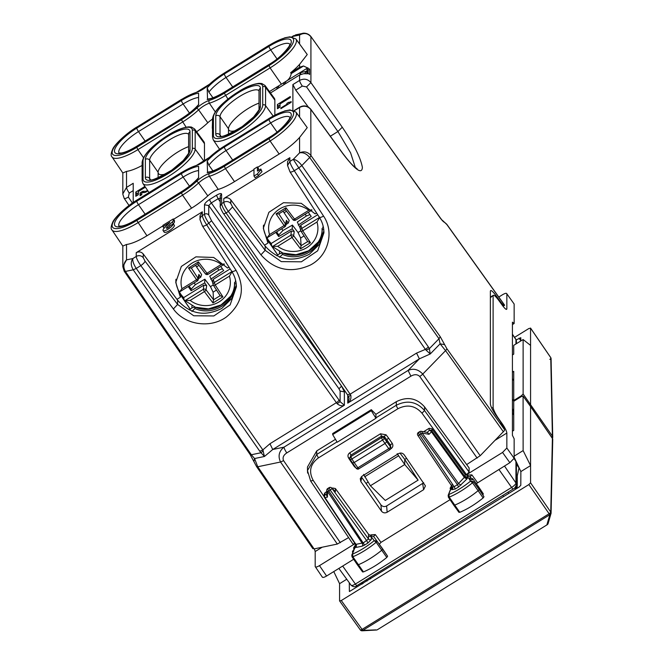 <?xml version="1.0" encoding="UTF-8"?>
<svg xmlns="http://www.w3.org/2000/svg" width="664" height="664" viewBox="0 0 664 664"><rect width="100%" height="100%" fill="white"/><g stroke="black" fill="none" stroke-linecap="round" stroke-linejoin="round"><path stroke-width="1" d="M172.864 224.108L173.312 223.66A4.109 1.17 -35 0 0 174.424 221.942L174.424 220.539L173.287 218.929L173.287 220.332A4.109 1.17 -35 0 1 172.183 222.05L166.979 227.237A2.058 0.589 -35 0 0 166.457 228.208A2.058 0.589 -35 0 0 168.307 227.627A2.058 0.589 -35 0 0 169.859 225.968L173.287 223.843L174.424 225.461A6.167 1.76 -35 0 1 169.776 230.433A6.167 1.76 -35 0 1 164.224 232.184L163.087 230.566A6.167 1.76 -35 0 0 168.648 228.814A6.167 1.76 -35 0 0 173.287 223.843M173.287 218.929L162.987 225.295L162.987 226.698L169.859 222.457L164.655 227.636A6.167 1.76 -35 0 0 163.087 230.566M164.074 228.25L162.987 226.698M260.844 169.005L261.981 171.677L260.844 169.005L257.416 171.129L257.416 166.913L258.545 168.523L258.545 170.432M257.416 166.913L253.98 169.038L253.98 176.068L257.416 173.943A13.355 3.818 -35 0 1 260.844 170.059M261.981 171.677A13.355 3.818 -35 0 0 258.545 175.553L257.416 173.943M258.545 175.553L255.109 177.678L253.98 176.068M277.012 58.905L270.671 49.858A3.079 0.581 -121.7 0 1 268.978 46.38A26.718 7.636 145 0 1 291.297 41.716A26.718 7.636 145 0 1 268.978 64.657L224.341 92.255A3.079 0.581 58.3 0 1 224.415 92.055C216.655 96.629 211.028 98.944 207.525 99.002L207.176 87.897L208.894 92.13L212.945 97.774M442.431 220.332L446.83 224.515L504.582 305.315C503.968 305.805 502.524 304.527 500.258 301.489L495.892 295.463C492.522 291.006 490.688 289.595 490.372 291.239L490.621 290.566M466.676 464.584L480.188 455.72L504.432 430.562L504.582 429.683L500.258 421.408L495.892 415.191C492.522 410.203 490.688 406.459 490.372 403.944L490.372 291.239M236.235 130.401A23.63 6.756 145 0 1 229.204 130.468A23.63 6.756 145 0 1 228.499 128.766A23.63 6.756 145 0 1 238.824 115.27A23.63 6.756 145 0 1 259.01 103.127M181.421 118.79A3.079 0.581 -121.7 0 1 181.496 118.59L136.859 146.188A3.079 0.581 58.3 0 0 136.784 146.387L181.421 118.79A26.718 7.636 145 0 0 198.594 104.879L198.594 93.201A26.718 7.636 145 0 0 181.421 100.513L136.784 128.119A3.079 0.581 58.3 0 0 138.477 131.588L183.115 103.991A3.079 0.581 -121.7 0 1 181.421 100.513M330.34 136.228L337.91 131.538L350.609 152.878L355.323 167.527M292.882 110.141L292.882 84.569L295.754 90.121L308.312 107.02M504.582 305.315L503.063 306.287M367.507 485.741L366.113 483.309L368.055 482.106M406.609 458.268L404.741 459.422L399.985 453.097M348.608 537.591L337.32 544.057L314.089 548.904L312.727 548.298M228.499 134.277L228.499 128.766L220.025 116.665A23.63 6.756 145 0 1 237.529 97.807A23.63 6.756 145 0 1 259.01 90.744M207.176 172.673A26.718 7.636 145 0 0 224.341 165.353A3.079 0.581 58.3 0 1 224.415 165.153C216.655 169.727 211.028 172.042 207.525 172.1L207.176 160.995L208.894 165.228L212.945 170.872M323.858 230.757L319.525 244.144L309.358 254.27C292.392 262.745 277.66 260.022 265.16 246.078L265.16 250.32L281.295 261.624L301.39 261.807L317.691 250.776L323.932 232.773C323.907 227.196 322.355 222 319.276 217.178L289.969 171.793A5.138 1.461 147.1 0 0 294.26 170.723L323.567 216.115C320.903 217.535 319.45 217.8 319.21 216.904M316.587 213.003L315.168 213.874L301.232 203.317L283.462 202.711L268.895 212.297L263.309 228.291L267.957 243.066L264.504 245.199L265.16 246.078M444.639 344.657L446.83 348.617A5.138 1.444 144.5 0 1 445.569 350.642L440.116 343.827L444.639 344.657L440.249 336.706L310.918 155.467C307.731 151.807 303.946 150.952 299.572 152.878C303.199 152.164 306.569 153.699 309.673 157.501L301.846 165.543L428.429 347.015L425.392 349.397L426.089 350.16L429.342 348.666L430.247 353.962L440.116 343.827L438.995 338.74L309.673 157.501A5.138 1.461 -35.5 0 0 310.918 155.476L310.81 109.278C307.631 105.684 303.929 104.978 299.696 107.153A5.138 0.963 58.3 0 0 299.572 107.485C303.979 105.294 307.756 105.999 310.918 109.602L342.275 152.878C355.182 169.868 361.888 174.723 362.395 167.452C360.693 157.899 353.987 144.495 342.275 127.239L310.918 82.618L306.552 86.918L302.294 86.079L295.754 90.121M302.767 33.366L299.572 35.034C303.946 32.586 307.731 33.15 310.918 36.752L310.918 82.618C307.756 78.975 303.979 78.244 299.572 80.427A5.138 0.963 58.3 0 0 302.294 86.079M307.216 73.829L307.781 73.297A8.217 7.727 -0 0 1 309.607 74.476L309.607 69.205A8.217 7.727 -0 0 0 307.781 68.027L303.514 65.985L299.572 67.238L290.624 72.766L291.23 73.588C290.517 77.73 287.944 80.817 283.495 82.859A31.922 9.122 145 0 1 281.403 84.187L269.451 91.574M299.572 67.238L299.572 64.391A31.855 9.105 145 0 1 290.624 72.766M270.48 92.985L299.572 74.99L303.514 73.737L307.639 73.721M262.728 86.793L262.728 105.07A29.515 8.433 145 0 1 238.077 130.41A29.515 8.433 145 0 1 213.426 135.556L213.426 117.279A29.515 8.433 145 0 1 238.077 91.947A29.515 8.433 145 0 1 262.728 86.793A2.058 1.934 -0 0 1 265.558 87.316A31.565 9.022 145 0 0 265.019 85.482L274.307 98.247A31.855 9.105 145 0 1 274.854 100.106L274.854 115.063M212.497 121.437L212.289 128.26M196.635 131.754A31.855 9.105 145 0 0 207.815 122.774A10.275 2.938 145 0 1 212.497 119.155M142.113 165.477A31.855 9.105 145 0 1 126.525 171.387L122.823 172.964L122.823 193.896L126.525 187.422L126.525 171.387M133.215 202.47L133.215 183.289L126.525 187.422A5.138 0.963 -121.7 0 0 129.248 193.075L133.215 190.618M204.462 143.623L195.166 130.841L195.166 149.118A2.058 1.934 -0 0 0 192.344 148.587L192.344 130.318A2.058 1.934 -0 0 1 195.166 130.841A31.565 9.022 145 0 0 194.627 128.999L203.923 141.772A31.855 9.105 145 0 1 204.462 143.623L204.462 161.252M145.399 187.173L138.369 191.522L138.369 194.685L135.796 196.278L135.796 192.062L144.893 186.426M147.881 190.858A4.109 1.17 145 0 1 144.055 192.626L141.805 192.56L141.805 194.668L140.087 195.731L140.087 192.917L141.996 191.738A1.627 0.465 145 0 1 143.15 191.282L145.499 191.348L145.98 192.029M147.549 190.369A2.058 0.589 145 0 1 145.499 191.348M280 103.949L280 107.112L277.428 108.705L277.428 104.489L290.301 96.521L290.301 97.575L280 103.949M288.591 102.331A5.138 1.469 145 0 0 291.164 101.617L291.164 102.322L280.864 108.688L280.864 107.983L286.873 104.273L286.873 103.393L288.591 102.331L289.363 103.435M266.953 237.87A28.261 26.552 180 0 0 267.957 239.413L267.957 243.066M224.341 146.121L209.035 157.625A2.058 0.871 47 0 1 209.309 157.509A29.515 8.433 145 0 1 224.341 146.121L268.978 118.524A29.515 8.433 145 0 1 293.629 113.378A29.515 8.433 145 0 1 268.978 138.71L270.09 141A31.565 9.022 145 0 0 295.92 112.058L307.249 127.637L299.572 137.489A31.855 9.105 145 0 1 279.146 154.031L257.682 167.303M299.572 64.391L307.249 54.531L295.92 38.96A31.565 9.022 145 0 1 270.09 67.902L281.403 84.187M367.565 485.824L366.113 483.309M363.59 474.403L370.404 485.757L404.741 464.526L418.112 480.13L404.741 459.422L404.741 464.526L397.163 453.645M503.42 431.841L445.569 350.642L422.777 374.064C418.287 369.325 413.398 368.113 408.111 370.421L419.374 358.842L430.247 353.962L426.089 350.16M480.188 455.72L422.777 374.064A5.138 1.419 144.9 0 1 419.739 376.455C417.357 374.23 414.411 374.139 410.908 376.173L408.111 370.421L284.009 447.146A5.138 0.963 58.3 0 0 286.806 452.906C283.437 455.122 282.358 457.704 283.578 460.65L340.358 542.696M269.949 443.743L336.407 402.658A3.079 0.847 -35.4 0 0 338.98 400.01L340.117 401.695L340.117 391.079L344.367 391.884L344.367 405.223L340.117 401.695L337.121 403.704C339.669 405.762 342.084 406.268 344.367 405.223L272.746 449.503L264.438 456.483L262.844 449.893L269.949 443.743L272.746 449.503L284.009 447.146C278.98 451.221 277.818 456.176 280.54 462.011L337.32 544.057M165.842 173.918A23.63 6.756 145 0 1 158.812 173.985A23.63 6.756 145 0 1 158.115 172.283A23.63 6.756 145 0 1 168.44 158.796A23.63 6.756 145 0 1 188.617 146.644M229.03 267.144L227.611 268.015L213.675 257.458L195.905 256.852L181.338 266.438L175.752 282.424L180.4 297.206L176.948 299.339L177.603 300.219C190.103 314.155 204.836 316.886 221.801 308.403L231.96 298.285L236.301 284.906M179.396 292.002A28.261 26.552 180 0 0 180.4 293.554L180.4 297.206M118.897 226.117L121.404 226.1C125.255 225.445 130.41 223.179 136.859 219.286A3.079 0.581 58.3 0 0 136.784 219.493L181.421 191.888A26.718 7.636 145 0 0 198.594 177.977L198.594 166.299A26.718 7.636 145 0 0 181.421 173.619L136.784 201.217A3.079 0.581 58.3 0 0 138.477 204.686L145.125 214.181M263.367 226.582A28.261 26.552 180 0 0 266.92 237.812M264.504 245.199L230.798 199.839C228.814 197.631 226.474 197.2 223.785 198.544L289.869 157.683L287.562 161.742M122.832 194.245L124.201 198.362L129.015 205.475M196.453 181.463A12.616 3.602 145 0 1 209.309 173.512A2.058 1.486 73.1 0 0 209.376 176.3A10.566 3.021 145 0 0 198.611 182.957A2.058 0.871 -133 0 0 196.453 181.463A29.515 8.433 145 0 1 181.421 192.85L182.534 195.133L137.896 222.731A31.565 9.022 145 0 1 112.008 230.001L122.823 246.062L126.525 244.485L126.525 259.873L122.823 266.687L124.218 271.244L250.162 454.574A5.138 1.477 145.5 0 0 251.349 454.757L261.01 452.74L264.438 456.483L254.569 458.542L251.349 454.757L125.405 271.435L124.135 270.953M181.421 192.85L136.784 220.448L146.952 235.77A31.855 9.105 145 0 1 126.525 244.485M135.796 192.062L136.925 193.672L138.369 192.776M136.925 195.581L136.925 193.672M140.087 192.917L141.216 194.535L141.805 194.17M141.216 195.033L141.216 194.535M277.428 104.489L278.556 106.099L280 105.203M278.556 108.008L278.556 106.099M286.873 103.393L287.645 104.497M286.873 104.273L287.213 104.763M280.864 107.983L281.204 108.473M370.404 485.757L385.278 500.432L418.112 480.13M283.578 460.65L280.54 462.011L257.748 466.767L254.569 458.542L253.897 461.571L250.162 454.574M158.115 177.794L158.115 172.283L149.641 160.182A23.63 6.756 145 0 1 167.145 141.332A23.63 6.756 145 0 1 188.617 134.261M175.811 280.714A28.261 26.552 180 0 0 179.363 291.944M136.228 252.677L202.312 211.816L200.005 215.875L200.005 219.635A5.138 4.831 -0 0 1 202.312 215.601C202.57 217.676 204.039 220.763 206.703 224.864L236.011 270.248C245.497 288.093 242.327 303.639 226.515 316.869C210.513 328.813 184.75 324.978 173.387 308.967L140.793 265.617C138.021 261.583 136.493 258.528 136.228 256.462L136.228 252.677C138.917 251.332 141.258 251.764 143.241 253.98L176.948 299.339M236.201 283.81L236.367 286.914L230.134 304.909L213.833 315.948L193.739 315.773L177.603 304.452L145.009 261.101L143.241 257.698A5.138 4.831 180 0 0 136.228 256.462L132.841 258.553C132.451 260.993 133.588 264.289 136.253 268.422L140.793 265.617A5.138 1.394 -36.9 0 0 145.009 261.101M287.562 165.61L289.869 161.46C290.127 163.535 291.596 166.623 294.26 170.723L298.8 167.917L293.256 159.368C295.978 159.584 298.841 161.642 301.846 165.543L298.8 167.917L425.392 349.397L416.569 353.09L419.374 358.842L347.753 403.131C350.343 401.164 351.356 398.541 350.799 395.246L348.65 396.416M132.377 203.043L128.359 197.1C125.745 198.594 124.334 198.926 124.135 198.104M279.146 154.031L270.09 141L225.453 168.598L234.508 181.629L253.98 169.594M146.952 235.77L162.987 225.851M173.561 219.311L191.589 208.164A31.855 9.105 145 0 0 207.815 195.872A10.275 2.938 145 0 1 218.282 189.406L209.376 176.3A31.565 9.022 145 0 0 225.453 168.598L224.341 166.307A29.515 8.433 145 0 1 209.309 173.512M126.525 259.873C123.404 263.334 123.031 267.185 125.405 271.435L133.232 269.8C130.758 265.567 130.625 261.823 132.841 258.553L126.525 259.873M416.569 353.09L350.119 394.175L226.05 212.903L228.35 211.476L232.566 206.96L230.798 203.566A5.138 4.831 180 0 0 223.785 202.329C224.05 204.396 225.569 207.442 228.35 211.476L260.944 254.835L265.16 250.32L232.566 206.96M234.508 181.629A31.855 9.105 145 0 1 218.282 189.406M292.334 36.927L295.737 34.835L293.256 36.354L299.572 35.034L299.572 43.982M202.337 225.652C202.586 226.548 204.039 226.283 206.703 224.864L211.575 220.797L208.745 215.061L208.745 205.574L211.318 202.927L341.553 386.141L338.98 388.789L208.745 205.574L204.487 204.769C204.794 203.3 206.512 201.541 209.641 199.474L216.464 195.257L218.141 198.71L211.318 202.927A3.079 0.581 58.3 0 1 209.641 199.474M259.815 451.271L133.232 269.8L136.253 268.422L262.844 449.893L259.815 451.271L261.01 452.74L263.293 450.823M348.666 396.458L349.148 398.632L347.753 403.131L347.753 395.13M276.921 88.993L276.921 87.108L277.842 88.428M276.921 87.108L278.639 86.046L278.639 87.939M308.096 73.455L308.096 70.143L309.607 69.205M307.781 73.297L306.967 73.804L306.967 68.533L308.096 70.143M307.781 68.027L306.967 68.533M308.096 72.774L306.967 71.164L300.103 72.774L301.124 74.243M300.103 72.774L300.103 74.692M306.967 71.164L304.427 73.704M283.794 84.751L283.794 82.859L284.715 84.179M283.794 82.859L285.503 81.796L285.503 83.689M268.986 242.128L269.634 241.729M198.428 278.739L200.686 277.237L201.648 274.614L195.523 265.376M204.861 279.212L195.365 284.648L191.215 289.081L191.124 290.683L204.67 282.922L204.861 279.212L210.471 286.641L213.094 292.168L216.506 290.052M217.601 268.389L218.829 270.14L209.758 276.183L212.38 281.743M218.829 270.14L222.382 268.746M220.763 266.43L223.652 270.563L210.72 279.187M188.227 286.549L191.124 290.683M180.4 293.679A30.187 28.361 180 0 0 183.679 297.605L203.881 285.113L206.687 285.603L204.67 282.922M200.686 277.237L198.868 274.431L197.955 278.257A2.058 0.598 147 0 1 196.212 279.901L181.961 288.716L179.537 291.928M188.501 268.007L198.411 261.882L197.905 263.907L191.174 268.073L188.501 268.007L197.341 280.831A2.058 1.909 -166.7 0 0 198.212 279.677L199.109 275.867L198.868 274.431M230.151 268.878L213.169 279.378L212.538 281.993M231.919 271.618L214.065 282.656A2.058 1.942 164.7 0 0 213.443 285.312A2.058 0.598 -33 0 0 213.468 285.371A2.058 0.598 -33 0 0 215.194 284.956L213.169 279.378M213.509 285.412L220.157 295.688L222.905 296.849L215.194 284.956L229.437 276.149L232.242 271.418M213.094 292.168L213.509 299.804L212.986 302.983L222.905 296.849M206.687 285.603L206.081 289.869A2.058 1.876 -171.9 0 0 203.284 289.321L204.412 291.62L190.17 300.427L185.098 300.568L184.144 300.095L183.679 297.605M198.212 279.677A2.058 1.909 -166.7 0 0 197.955 278.257L191.298 267.99M230.624 296.202L221.079 304.925L208.521 308.86L195.407 307.241L184.144 300.095M208.114 274.166L206.985 273.236L221.237 264.43L224.175 263.948M285.985 224.606L288.242 223.104L289.205 220.481L283.08 211.243M292.417 225.071L282.922 230.516L278.772 234.94L278.681 236.542L292.226 228.789L292.417 225.071L298.028 232.508L300.651 238.027L304.062 235.919M305.158 214.248L306.386 215.999L297.314 222.05L299.937 227.611M306.386 215.999L309.939 214.613M308.32 212.297L311.208 216.422L298.277 225.046M275.784 232.417L278.681 236.542M267.957 239.546A30.187 28.361 180 0 0 271.236 243.472L291.438 230.981L294.243 231.47L292.226 228.789M288.242 223.104L286.425 220.299L285.512 224.125A2.058 0.598 147 0 1 283.769 225.768L269.518 234.575L267.094 237.795M276.058 213.874L285.968 207.741L285.462 209.766L278.731 213.932L276.058 213.874L284.897 226.698A2.058 1.909 -166.7 0 0 285.769 225.536L286.665 221.734L286.425 220.299M317.699 214.738L300.726 225.237L300.095 227.852M319.475 217.485L301.622 228.524A2.058 1.942 164.7 0 0 300.999 231.18A2.058 0.598 -33 0 0 301.024 231.23A2.058 0.598 -33 0 0 302.751 230.815L300.726 225.237M301.066 231.279L307.714 241.555L310.462 242.717L302.751 230.815L316.994 222.008L319.799 217.277M300.651 238.027L301.066 245.663L300.543 248.842L310.462 242.717M294.243 231.47L293.637 235.728A2.058 1.876 -171.9 0 0 290.84 235.189L291.969 237.48L277.726 246.294L272.655 246.427L271.701 245.954L271.236 243.472M285.769 225.536A2.058 1.909 -166.7 0 0 285.512 224.125L278.855 213.858M291.438 230.981L290.84 235.189L272.655 246.427L271.701 245.954M295.671 220.033L294.542 219.103L308.793 210.297L311.731 209.807M181.43 296.268L182.077 295.862M498.788 297.049L502.548 294.716C505.155 293.214 506.591 292.915 506.848 293.82L514.144 304.012L514.144 323.517L512.425 324.58M502.084 424.238L502.424 424.03C505.121 428.023 506.591 431.019 506.848 433.036L506.848 448.026L502.548 452.441L509.852 462.7L514.144 458.293L514.144 438.788L512.425 435.327L512.425 322.164L514.144 323.517M355.257 543.509L319.475 565.637C316.869 567.139 315.442 567.438 315.184 566.533L322.364 577.199M353.671 559.271L326.58 576.02C323.974 577.522 322.546 577.821 322.289 576.916M509.852 462.7L476.312 483.658M450.043 499.677L380.978 542.38L379.302 544.264M490.372 297.663L493.36 295.297M491.775 408.211L493.111 407.381L493.111 295.97C493.418 294.335 495.261 295.737 498.631 300.203L502.424 305.432C505.121 309.001 506.591 310.129 506.848 308.818L506.64 309.358M493.111 407.381C493.418 409.896 495.261 413.647 498.631 418.635L502.424 424.03M335.469 439.311L316.728 450.906L307.474 467.033M502.548 452.441L466.535 474.702L469.116 472.062L469.116 467.929L424.553 406.883C416.643 397.985 407.223 396.259 396.292 401.703L375.882 414.328L375.957 418.278L337.204 442.232L332.681 434.605L332.681 433.55L371.309 409.663L371.309 410.726L332.681 434.605M361.324 476.76L380.937 504.856C382.514 506.682 384.414 507.047 386.631 505.951L423.707 482.761M467.365 475.822L467.788 475.092L467.215 475.441L467.647 476.163L470.178 476.727L471.872 474.868L477.549 482.67M451.943 484.894L450.092 488.33L451.769 488.123M356.194 545.26L355.273 547.028L356.286 547.402L362.146 546.173A2.058 1.635 78.2 0 0 362.262 543.351L327.568 491.484A2.058 1.536 -178.5 0 1 326.754 490.223L326.622 495.402L327.418 497.137L325.003 497.643L355.879 544.38L363.465 542.795L368.487 538.985L368.487 536.197L371.309 536.719L371.076 535.881L373.608 536.446L375.301 534.578L380.978 542.38M355.804 544.331L353.522 548.041L355.198 547.817M360.851 481.583L381.443 511.114C383.012 512.957 384.912 513.338 387.137 512.243L423.624 489.683L425.425 485.89L404.177 454.79C402.608 452.948 400.707 452.574 398.491 453.67L362.021 476.212L360.262 478.653L360.851 481.583L361.747 477.549M467.788 475.092L471.872 474.868M467.647 476.163L467.879 477.084L465.057 476.561L465.14 474.627L431.965 428.828L429.143 428.297L423.591 431.724M467.215 475.441L465.14 474.627M452.101 485.782L452.151 486.695M451.769 486.123L448.15 495.394M371.076 535.881L371.217 534.802L375.301 534.578M370.794 535.549L368.578 534.346L335.395 488.53L332.573 488.007L332.573 488.829M371.217 534.802L370.628 535.167M334.888 491.103L335.395 491.725L335.395 488.53M324.505 497.469L325.003 497.643L324.505 497.469A2.058 1.934 -0 0 1 324.181 496.431L324.181 494.232L325.111 492.613L326.713 491.626M332.058 488.322L332.573 488.007M352.692 553.378L352.459 551.311L354.344 549.269L355.937 544.248M355.539 545.476L353.746 549.626M352.501 462.991L350.194 459.405A2.058 2.058 0 0 1 349.87 458.11L350.932 455.097L350.791 456.649L351.895 458.965A2.058 0.564 147.2 0 1 350.194 459.405A2.058 0.564 147.2 0 1 350.16 459.297A2.058 1.959 5.2 0 1 350.791 456.649L381.435 437.7A2.058 1.959 5.7 0 1 384.24 438.232L384.406 436.613A2.058 0.556 143.1 0 1 386.091 434.804L388.515 438.032L386.813 439.817L386.813 441.66L385.095 443.427L354.194 462.534L357.863 467.771A2.058 0.589 145 0 1 356.178 468.253A2.058 0.589 145 0 1 356.145 468.137M389.892 449.578A2.058 1.934 180 0 0 390.822 447.968L390.482 445.079L386.813 439.817L384.406 436.613L381.592 436.14L380.472 433.799L386.091 434.804M390.781 448.349L391.03 448.69C392.988 447.204 393.378 445.419 392.208 443.328L390.482 445.079L390.482 446.905L384.24 438.232A2.058 0.539 143.2 0 1 382.547 440.024L381.435 437.7L381.592 436.14L350.932 455.097L349.812 452.757C347.903 454.193 347.488 455.944 348.567 458.011L350.31 457.695M348.567 458.011L350.75 461.389L351.281 461.106M458.982 512.11L459.803 512.309C467.564 509.056 475.341 504.266 483.135 497.934L483.973 496.714L482.869 495.037M483.973 496.714L477.922 487.683L482.877 495.037L483.309 493.833L478.362 486.48L477.922 487.683L473.349 481.566A1.876 0.539 145 0 1 472.519 482.778L478.113 490.679A30.826 8.806 145 0 1 454.657 505.138A2.058 0.589 145 0 1 453.769 505.204A2.058 0.589 145 0 1 453.761 505.196L448.383 497.203A1.876 0.539 145 0 1 448.374 497.203A1.876 0.539 145 0 0 449.196 497.145L459.803 512.309M362.627 571.994L357.415 564.823A2.058 0.589 -35 0 0 357.415 564.823A2.058 0.589 -35 0 0 358.319 564.749A30.826 8.806 -35 0 0 381.775 550.199A2.058 0.589 -35 0 0 382.663 548.887L387.618 556.233L386.797 557.453C379.036 563.794 371.259 568.616 363.465 571.92L362.619 571.745M514.094 458.583L515.945 461.43L515.945 483.002A5.188 1.486 145 0 1 511.612 487.451L355.381 584.054A5.188 1.486 145 0 1 351.132 585.258L338.872 568.417M512.425 412.991L513.737 414.975M512.425 378.696L513.737 380.713M512.425 399.164L513.82 401.205M504.499 466.012L515.945 483.002A3.079 2.897 -0 0 1 516.426 484.537L516.426 463.032L515.945 461.43M427.284 432.405L429.143 430.496A2.058 1.934 -0 0 1 431.965 431.027L465.057 476.876A2.058 1.934 -0 0 0 467.879 477.399L468.809 478.495L469.39 478.097L472.685 478.678L472.253 479.898L469.299 479.234L470.535 481.126L473.349 481.566L479.026 489.36A2.058 0.589 145 0 1 478.113 490.679L483.135 497.934M465.057 476.561L457.471 484.67L458.583 486.961L455.28 489.003L454.168 486.712L452.45 487.069L452.773 488.106A2.058 1.934 -0 0 1 451.844 489.717L451.844 486.928L448.175 495.327L448.374 497.203M461.007 485.044L458.691 483.724L422.113 433.028A2.058 1.145 -79.5 0 0 421.3 431.301A2.058 2.058 0 0 0 419.847 431.567L420.91 433.99A2.058 0.548 -35.8 0 0 422.113 433.028L429.035 434.306L431.451 431.824L464.559 477.698L466.875 479.018L458.583 486.961M429.035 434.306L427.525 432.455L421.3 431.301M452.558 487.26A2.058 1.934 -0 0 1 452.773 488.106M354.344 549.269L353.265 550.398L353.862 550.605L351.804 554.988L352.02 556.822A1.876 0.539 -35 0 0 352.028 556.83A1.876 0.539 -35 0 0 352.858 556.764A30.652 8.757 -35 0 0 376.181 542.297L374.181 540.654L376.994 541.094L373.608 536.446M335.395 491.725L331.917 488.314L368.487 538.985A2.058 1.934 180 0 0 371.309 539.508L371.309 536.719L374.181 540.654A28.594 8.167 145 0 1 352.617 554.033L352.858 556.764L363.465 571.92M329.601 487.932C328.804 487.393 329.004 488.106 330.199 490.074A2.058 0.548 -35.8 0 0 331.917 488.314A2.058 1.544 -45.6 0 0 331.66 487.94A2.058 2.058 0 0 0 329.128 487.658L327.726 488.53A2.058 2.058 0 0 0 326.754 490.223M355.273 547.028A2.058 1.934 180 0 0 356.203 545.41L356.203 545.41A2.058 1.934 180 0 0 355.987 544.563M386.797 557.453L376.181 542.297A1.876 0.539 -35 0 0 376.994 541.094L387.618 556.241M189.223 309.856L191.938 307.888L194.95 307.092C212.621 315.151 235.446 301.033 234.525 282.623L234.525 284.051L236.177 283.611M234.525 284.192L234.525 284.051C235.446 302.56 212.621 316.67 194.95 308.519L191.938 311.441M276.78 255.723L279.494 253.756L282.507 252.951C300.178 261.01 323.003 246.9 322.082 228.491L322.082 229.918L323.733 229.47M322.082 230.051L322.082 229.918C323.003 248.419 300.178 262.529 282.507 254.387L279.494 257.308M418.893 432.721C418.088 432.189 418.287 432.903 419.49 434.87L420.91 433.99L457.471 484.67L454.168 486.712L419.49 434.87A2.058 0.556 -33.8 0 1 417.805 435.335A2.058 0.556 -33.8 0 1 417.772 435.227M448.98 494.414L449.196 497.145A30.652 8.757 145 0 0 472.519 482.778L470.535 481.126A28.594 8.167 145 0 1 448.98 494.414M328.19 488.804C327.526 488.613 327.726 489.326 328.788 490.953L330.199 490.074L366.769 540.753L367.881 543.044L371.309 539.508M352.476 462.891L356.178 468.253A2.058 2.058 0 0 0 358.942 468.817L357.863 467.771L388.764 448.665L389.843 449.711A2.058 2.058 0 0 0 390.822 447.968A2.058 1.934 180 0 0 390.482 446.905A2.058 0.589 -35 0 1 388.764 448.665L382.547 440.024L351.895 458.965L354.194 462.534L352.476 462.891M353.862 550.605L351.787 555.038M327.418 497.137L327.568 491.484A2.058 0.556 146.2 0 0 328.788 490.953L364.577 545.086L367.881 543.044M469.116 472.062L424.553 410.551C416.643 401.579 407.223 399.819 396.292 405.256L396.292 401.703M337.013 441.909L316.728 454.458L307.474 470.61L307.639 473.108M355.489 543.368L352.957 544.082L310.702 481.134L307.474 470.618L307.474 466.999M375.882 414.328L371.309 409.663M375.957 418.278L371.309 410.726M194.95 307.092L194.95 308.519M234.525 282.623L235.82 281.37M322.082 228.491L323.376 227.229M282.507 252.951L282.507 254.387M514.144 304.012L506.848 293.82L506.848 308.818L506.068 309.299M314.412 548.837L315.184 551.535L315.184 566.533M513.737 409.049L512.425 409.862M512.425 412.161L513.737 414.037M513.737 411.838L512.425 409.962M519.007 467.904L516.758 478.188L516.426 477.624M516.194 488.754A5.138 4.831 180 0 0 516.426 483.151M516.194 488.853L516.194 486.463A5.138 4.831 180 0 0 516.152 485.865M346.749 579.24L339.578 583.681L333.768 571.571M349.297 582.735L349.38 591.433M349.48 591.508L519.082 487.069L520.8 485.309L520.866 471.581L514.144 457.272M339.578 583.681L339.578 600.895L341.288 600.538L528.851 484.571L530.569 482.811L530.569 465.589L520.866 471.581M530.569 482.811L550.73 512.044A2.058 1.793 129.1 0 1 549.809 514.741L549.833 514.758A2.058 1.793 -50.9 0 0 550.755 512.068L552.398 438.439A2.058 0.573 -34.4 0 0 552.365 438.331A2.058 2.058 0 0 1 552.73 439.493L552.73 439.493A2.058 1.934 -179.9 0 0 552.398 438.439L530.569 406.542L530.569 465.589L523.124 450.59L514.144 456.151M362.195 582.345L363.059 583.54M523.124 450.59L523.091 396.043L530.428 406.351M530.536 406.426L523.124 396.159L521.414 396.516L513.737 401.263L513.737 430.388L512.425 431.202M516.426 464.186L519.422 468.494M339.578 600.895L360.32 629.92A2.058 0.598 144.4 0 1 360.278 629.804M552.73 439.493L551.078 513.206L548.107 523.556L546.945 524.618L549.833 514.758L551.037 513.529L550.73 512.044A2.058 0.606 145.4 0 1 549.012 513.811L361.996 629.447A2.058 0.598 144.4 0 1 360.32 629.92A2.058 2.058 0 0 0 360.726 630.352A2.058 1.784 -52.2 0 0 362.793 630.368L341.288 600.538M530.536 406.434L552.365 438.331A2.058 0.573 -34.4 0 0 552.274 438.257M528.851 484.571L549.809 514.741L362.818 630.385A2.058 1.784 127.8 0 1 360.735 630.36L360.751 630.368A2.058 2.058 0 0 0 362.121 630.8L376.438 630.02A2.058 2.058 0 0 0 377.409 629.713L547.219 524.718A2.058 2.058 0 0 0 548.107 523.556M375.932 629.879L362.818 630.385M512.425 354.941L513.737 354.128L513.729 345.346L523.124 339.536L523.124 393.968L521.414 395.736L513.737 400.475L513.737 371.35L512.425 372.164M550.605 357.456A2.058 0.573 145.6 0 1 550.697 357.522L530.536 328.058L530.569 345.396L523.124 339.536M530.569 345.396L530.569 404.434L529.839 405.463M520.817 340.964L520.767 337.644M520.8 337.752L516.177 339.91M514.11 401.031L513.737 400.475M514.55 337.37L528.851 328.531L530.569 328.174L550.755 357.68L552.398 436.09L523.124 393.968M551.593 437.194A2.058 0.606 -34.6 0 0 552.398 436.09L552.672 437.601A2.058 2.058 0 0 0 552.73 437.136L552.68 437.551M552.099 437.933L552.672 437.601L552.473 438.497M173.312 223.66L172.183 222.05M174.424 221.942L173.287 220.332M167.552 228.059L166.979 227.237M208.894 92.13A23.63 6.756 145 0 1 226.034 77.456L232.682 86.942M207.176 87.897A26.718 7.636 145 0 1 224.341 73.978A3.079 0.581 -121.7 0 0 226.034 77.456L270.671 49.858A23.63 6.756 145 0 1 289.902 44.222M495.004 296.019L495.892 295.463M499.784 301.788L500.258 301.489M267.957 240.725L277.652 254.893M180.4 294.866L190.095 309.034M136.784 127.156L181.471 99.426L136.784 127.156A29.515 8.433 145 0 0 112.133 152.496A29.515 8.433 145 0 0 136.784 147.35L181.421 119.744L186.111 127.189M207.815 122.774L198.611 109.85A2.058 0.871 -133 0 0 196.453 108.357A29.515 8.433 145 0 1 181.421 119.744M196.453 108.357A12.616 3.602 145 0 1 209.309 100.413A2.058 1.486 73.1 0 0 209.376 103.202L215.277 111.876M224.341 73.023L209.035 84.519A2.058 0.871 47 0 1 209.309 84.411A29.515 8.433 145 0 1 224.341 73.023L268.978 45.426A29.515 8.433 145 0 1 293.629 40.272A29.515 8.433 145 0 1 268.978 65.611L224.341 93.209A29.515 8.433 145 0 1 209.309 100.413M209.309 84.411A12.616 3.602 145 0 1 196.453 92.362A2.058 1.486 -106.9 0 1 196.984 92.005L181.471 99.426M181.421 99.558A29.515 8.433 145 0 1 196.453 92.362M268.978 46.38L224.341 73.978M224.341 92.255A26.718 7.636 145 0 1 207.176 99.567M136.784 146.387A26.718 7.636 145 0 1 114.465 151.052A26.718 7.636 145 0 1 136.784 128.119M290.035 44.38L289.031 46.455C283.677 53.842 277.021 59.843 269.053 64.45A3.079 0.581 58.3 0 0 268.978 64.657M342.275 127.239L337.91 131.538L306.552 86.918M444.639 222.349C443.834 222.241 442.373 220.788 440.249 217.991L310.835 36.462M446.83 348.617L504.582 429.683M419.739 376.455L477.15 458.11M410.908 376.173L286.806 452.906M220.299 136.112A23.63 6.756 145 0 1 220.025 134.941L220.904 136.195M232.682 160.041L226.034 150.554L270.671 122.956L277.012 132.012M208.894 165.228A23.63 6.756 145 0 1 226.034 150.554A3.079 0.581 -121.7 0 1 224.341 147.076L268.978 119.478A3.079 0.581 -121.7 0 0 270.671 122.956A23.63 6.756 145 0 1 289.902 117.32M136.784 147.35L137.896 149.632A31.565 9.022 145 0 1 112.008 156.903C110.664 155.857 110.896 153.276 112.714 149.159C113.668 146.146 123.297 135.332 136.834 127.023L136.975 127.04M295.92 38.96L289.985 36.81L284.798 37.798L269.028 45.293L224.532 72.907M268.978 65.611L270.09 67.902L225.453 95.5A31.565 9.022 145 0 1 209.376 103.202A10.566 3.021 145 0 0 198.611 109.85A31.565 9.022 145 0 1 182.534 122.035L137.896 149.632L143.499 157.692M224.341 93.209L227.901 99.019M189.456 113.046L183.115 103.991A23.63 6.756 145 0 1 198.594 97.483M119.014 153.052A23.63 6.756 145 0 1 138.477 131.588L145.125 141.075M294.368 110.705L299.572 107.485L299.572 117.08M310.81 109.278L342.176 152.554A5.138 1.627 144.1 0 1 342.275 152.878M292.882 84.569L299.572 80.427L299.572 74.99M302.693 33.383C301.879 33.316 307.241 32.088 310.835 36.454L440.166 217.692L442.058 220.182L446.739 224.216A5.138 1.477 144.4 0 1 446.83 224.515M428.429 347.015L429.342 348.666L438.995 338.74L440.249 336.706M289.869 157.683L289.869 161.46L293.256 159.368L299.572 152.878L299.572 137.489M220.191 136.078C221.153 137.73 228.499 134.56 242.236 126.558L253.607 117.013C258.661 110.49 260.462 107.8 259.01 108.929A3.079 2.897 -0 0 1 260.396 106.514A26.718 7.636 145 0 1 238.077 129.447A26.718 7.636 145 0 1 215.758 134.111A3.079 2.897 180 0 1 220.025 134.941L220.025 116.665A3.079 2.897 180 0 0 215.758 115.835A26.718 7.636 145 0 1 238.077 92.902A26.718 7.636 145 0 1 260.396 88.237A3.079 2.897 -0 0 0 259.01 90.661L259.134 90.902M207.176 160.995A26.718 7.636 145 0 1 224.341 147.076M136.784 220.448A29.515 8.433 145 0 1 112.133 225.594A29.515 8.433 145 0 1 136.784 200.262L136.975 200.138M268.978 138.71L224.341 166.307M209.309 157.509A12.616 3.602 145 0 1 196.453 165.46A2.058 1.486 -106.9 0 1 196.984 165.104L181.471 172.524L136.834 200.121C123.297 208.43 113.668 219.244 112.714 222.257C110.896 226.374 110.664 228.956 112.008 230.001M136.784 200.262L181.421 172.657A29.515 8.433 145 0 1 196.453 165.46M136.784 219.493A26.718 7.636 145 0 1 114.465 224.15A26.718 7.636 145 0 1 136.784 201.217M268.978 119.478A26.718 7.636 145 0 1 291.297 114.822A26.718 7.636 145 0 1 268.978 137.755L224.341 165.353M290.035 117.478L289.031 119.553C283.677 126.94 277.021 132.941 269.053 137.556A3.079 0.581 58.3 0 0 268.978 137.755M192.344 148.587A29.515 8.433 145 0 1 167.685 173.927A29.515 8.433 145 0 1 143.034 179.072A2.058 1.934 -0 0 0 142.113 180.691L142.918 183.488A31.565 9.022 145 0 0 171.329 174.599A31.565 9.022 145 0 0 195.166 149.118L204.147 161.46M262.728 105.07A2.058 1.934 -0 0 1 265.558 105.593L265.558 87.316L274.854 100.106M213.426 135.556A2.058 1.934 -0 0 0 212.497 137.166L213.302 139.963A31.565 9.022 145 0 0 241.721 131.082A31.565 9.022 145 0 0 265.558 105.593L273.12 115.992M143.15 191.282L144.088 192.626M141.996 191.738L142.586 192.585M230.798 199.839L230.798 203.566M364.636 476.785L398.325 455.961M312.868 548.671L256.57 466.593A5.138 1.461 145.6 0 0 257.748 466.767L314.089 548.904M260.396 106.514L260.396 88.237M215.758 134.111L215.758 115.835M119.014 226.15A23.63 6.756 145 0 1 138.477 204.686L183.115 177.089L189.456 186.144M181.421 173.619A3.079 0.581 -121.7 0 0 183.115 177.089A23.63 6.756 145 0 1 198.594 170.59M149.915 179.637A23.63 6.756 145 0 1 149.641 178.458L150.52 179.712M177.603 300.219L177.603 304.452L173.387 308.967M143.241 253.98L143.241 257.698M268.978 118.524L224.532 146.005M207.815 195.872L198.611 182.957A31.565 9.022 145 0 1 182.534 195.133L191.589 208.164M136.859 219.286L181.496 191.688A3.079 0.581 58.3 0 0 181.421 191.888M260.944 254.835C274.572 270.123 290.981 273.56 310.163 265.143C328.157 256.072 334.656 232.292 323.567 216.115M223.785 198.544L223.785 202.329L221.61 203.665L220.224 206.172M128.359 197.1L129.248 193.075M142.113 180.691L142.113 162.414A2.058 1.934 -0 0 1 143.034 160.804A29.515 8.433 145 0 1 167.685 135.464A29.515 8.433 145 0 1 192.344 130.318M143.034 179.072L143.034 160.804M213.426 117.279A2.058 1.934 180 0 0 212.497 118.897C213.659 111.029 222.921 101.567 240.293 90.511C246.983 86.461 253.25 84.071 259.076 83.332L261.782 83.515L265.019 85.482M200.005 219.826A5.138 4.831 -0 0 1 200.005 219.635L202.412 225.926L231.719 271.31C234.799 276.141 236.351 281.337 236.376 286.914M337.121 403.704L209.002 223.444C206.255 219.386 204.753 216.323 204.487 214.256L202.312 215.601L202.312 211.816M149.807 179.595C150.761 181.247 158.107 178.077 171.843 170.084L183.222 160.53C188.277 154.015 190.07 151.317 188.617 152.454A3.079 2.897 -0 0 1 190.004 150.031A26.718 7.636 145 0 1 167.685 172.972A26.718 7.636 145 0 1 145.366 177.637A3.079 2.897 180 0 1 149.641 178.458L149.641 160.182A3.079 2.897 180 0 0 145.366 159.36A26.718 7.636 145 0 1 167.685 136.419A26.718 7.636 145 0 1 190.004 131.762A3.079 2.897 -0 0 0 188.617 134.178L188.742 134.418M231.653 271.036C231.894 271.933 233.346 271.676 236.011 270.248M190.004 150.031L190.004 131.762M145.366 177.637L145.366 159.36M340.117 391.079L338.98 388.789M345.189 391.378L344.367 391.884L341.587 386.116M226.05 212.903C223.353 208.82 221.867 205.74 221.61 203.665L221.61 194.187A3.079 2.897 180 0 0 220.224 196.602L220.224 206.089C219.493 206.72 223.361 213.775 223.519 213.609A3.079 0.863 -34.4 0 0 226.05 212.903M347.546 394.715L350.119 394.175L350.799 395.246M338.98 400.01L211.575 220.797M220.224 201.756L218.141 198.71L220.714 198.171M223.477 213.434A3.079 0.863 -34.4 0 0 223.519 213.609L347.587 394.889L349.139 398.516M216.464 195.257C219.585 193.448 221.303 193.091 221.61 194.187M208.745 215.061A3.079 2.897 -0 0 0 204.487 214.256L204.487 204.769M307.781 67.844L283.495 82.859M303.514 65.985L291.23 73.588M268.887 241.987L269.518 241.596M196.602 266.837L198.992 265.359M194.137 282.897L195.365 284.648M210.471 286.641L213.252 284.922M189.082 286.026L191.215 289.081M213.517 299.796L220.149 295.696L213.468 285.371A2.058 2.058 0 0 1 213.186 284.69M203.881 285.113L203.284 289.321L185.098 300.568M213.509 299.705L206.081 289.869A2.058 0.573 143 0 1 204.412 291.62L212.986 302.983M224.407 264.181L208.073 274.282A2.058 2.058 0 0 1 205.35 273.776L197.897 263.907L205.317 273.709A2.058 0.573 -37 0 0 205.35 273.776A2.058 0.573 -37 0 0 206.985 273.236L198.411 261.882M191.249 268.007L197.889 263.898M190.17 300.427A24.659 23.174 180 0 0 227.478 293.314A24.659 23.174 180 0 0 229.437 276.149M235.479 281.702A29.789 27.996 180 0 0 235.479 279.859M221.237 264.43A24.659 23.174 180 0 0 183.928 271.551A24.659 23.174 180 0 0 181.961 288.716M175.943 282.034A29.789 27.996 -0 0 1 175.952 279.253M284.159 212.696L286.549 211.218M281.694 228.765L282.922 230.516M298.028 232.508L300.809 230.79M276.631 231.894L278.772 234.94M301.074 245.663L307.706 241.555L301.024 231.23A2.058 2.058 0 0 1 300.742 230.557M301.066 245.572L293.637 235.728A2.058 0.573 143 0 1 291.969 237.48L300.543 248.842M285.47 209.766L292.874 219.577A2.058 0.573 -37 0 0 292.907 219.635A2.058 0.573 -37 0 0 294.542 219.103L285.968 207.741M278.805 213.866L285.445 209.766L292.907 219.635A2.058 2.058 0 0 0 295.621 220.149L311.964 210.04M277.726 246.294A24.659 23.174 180 0 0 315.026 239.173A24.659 23.174 180 0 0 316.994 222.008M323.036 227.569A29.789 27.996 180 0 0 323.036 225.718M308.793 210.297A24.659 23.174 180 0 0 271.485 217.41A24.659 23.174 180 0 0 269.518 234.575M263.492 227.901A29.789 27.996 -0 0 1 263.508 225.121M181.33 296.119L181.961 295.729M319.475 565.637L326.58 576.02M506.848 448.026L514.144 458.293M512.425 334.208L515.862 339.321A5.188 1.486 145 0 1 515.945 339.611L515.945 343.977M515.862 339.321L516.418 341.147A3.079 2.897 -0 0 0 515.945 339.611L512.425 334.382M470.851 477.756L470.178 476.727L470.925 477.765M450.092 488.33L450.574 489.053M353.522 548.041L354.045 548.813M516.426 341.147A3.079 2.897 -0 0 1 516.426 341.163L516.426 343.678M423.624 489.683L422.686 483.666M387.137 512.243L386.631 505.951M381.443 511.114L380.937 504.856M429.143 428.297L429.143 430.496A2.058 1.096 -135.8 0 1 431.451 431.824A2.058 0.548 144.2 0 0 431.965 431.027L431.965 428.828M368.487 536.197L368.578 534.346M326.638 494.497L325.111 494.821L325.111 492.613M356.203 545.41L324.53 497.577A2.058 2.058 0 0 1 325.111 494.821A2.058 1.635 -101.8 0 0 325.003 497.643M355.373 544.596L355.788 544.812M349.812 452.757L380.472 433.799M350.75 461.389L354.435 466.684A2.058 0.573 145.1 0 1 354.9 466.418M354.435 466.684L356.004 468.004M391.03 448.69L390.54 448.988M392.208 443.328L388.515 438.032M498.913 469.465L511.612 487.451A3.079 0.581 58.3 0 0 513.197 488.978L356.975 585.573A3.079 0.581 -121.7 0 1 355.381 584.054L342.69 566.06M513.197 488.97C514.517 488.563 515.596 487.077 516.418 484.537A3.079 2.897 -0 0 1 516.393 484.927M468.809 478.495L469.896 478.279L469.299 479.234M467.879 477.399L466.875 479.018M455.28 489.003L451.844 489.717M362.146 546.173L364.577 545.086M356.394 544.58L356.286 547.402M358.992 468.684L389.843 449.711M466.535 474.702L421.997 413.216C415.274 405.588 407.264 404.086 397.968 408.709L318.405 457.911C310.204 464.094 308.486 471.614 313.25 480.454L310.661 480.968M324.215 496.788L313.25 480.454M421.997 413.216L424.553 410.551L424.553 406.883M318.405 457.911L316.728 454.458L316.728 450.906M397.968 408.709A3.079 0.581 -121.7 0 1 396.292 405.256L375.882 417.88M495.336 440.149L506.848 433.036M315.184 551.535L322.173 547.219M515.347 489.376L515.347 487.168M508.815 493.418L507.968 492.215M503.661 496.606L502.814 495.402M370.612 578.867L369.765 577.663M361.174 582.975L362.038 584.171M547.219 524.718L377.409 629.713M520.817 340.74L519.082 338.117M521.804 396.292L521.414 395.736M549.833 359.39A2.058 0.963 154.5 0 0 550.879 357.846A2.058 0.963 154.5 0 0 550.755 357.68A2.058 1.917 177.7 0 1 551.078 358.651L551.078 358.651A2.058 2.058 0 0 0 550.879 357.846L550.863 357.796M552.655 437.659L552.465 438.489M267.957 240.625L277.701 254.868M180.4 294.758L190.145 309.001M224.415 92.055L269.053 64.45M209.035 84.519L196.984 92.005M136.859 146.188C130.41 150.081 125.255 152.346 121.404 153.002L118.897 153.019M181.496 118.59C188.684 114.059 194.427 109.336 198.71 104.414M294.135 110.589L299.696 107.153M357.016 168.623L356.576 168.399C353.563 166.664 348.766 161.377 342.176 152.554M446.739 224.216L504.549 305.108M112.008 156.903L122.823 172.964M122.823 246.062L122.823 266.687M142.918 183.488L149.035 192.577M213.302 139.963L219.518 149.192M259.01 108.929L259.01 90.661M224.415 165.153L269.053 137.556M209.035 157.625L196.984 165.104M295.92 112.058L289.985 109.909L284.798 110.896L269.028 118.391M181.496 191.688C188.684 187.157 194.427 182.434 198.71 177.52M287.553 161.75L287.553 165.494L289.969 171.793M194.627 128.999L191.39 127.032L188.692 126.849C182.857 127.588 176.599 129.978 169.901 134.028C152.529 145.084 143.266 154.546 142.113 162.414M212.497 137.166L212.497 118.897M302.734 33.374L295.737 34.835M291.778 36.852L293.762 35.624M256.57 466.593L253.897 461.571M188.617 152.454L188.617 134.178M212.306 281.478L213.21 284.79M179.62 291.878L197.291 280.947A2.058 2.058 0 0 0 198.237 279.552M235.695 281.494L235.762 281.063M299.862 227.345L300.767 230.657M267.177 237.737L284.848 226.814A2.058 2.058 0 0 0 285.786 225.42M318.18 242.061L308.635 250.784L296.078 254.719L282.964 253.108L271.875 246.253M323.252 227.354L323.318 226.922M490.372 297.14L493.369 295.289M458.982 512.376L453.769 505.204M351.132 585.258C353.289 587.084 355.232 587.183 356.966 585.565M452.483 487.185L417.805 435.335A2.058 2.058 0 0 1 418.42 432.447M334.988 491.194L331.66 487.932M472.685 478.678L478.354 486.471M376.994 541.094L382.663 548.887M418.428 432.447L419.847 431.567M352.028 556.83L357.406 564.823M191.929 305.905L191.929 307.897M279.486 253.764L279.486 251.764M517.264 475.872L517.264 485.807M367.092 581.041L366.246 579.838M550.995 513.687A2.058 2.058 0 0 0 551.078 513.206M551.078 358.651L552.73 437.136"/></g></svg>
